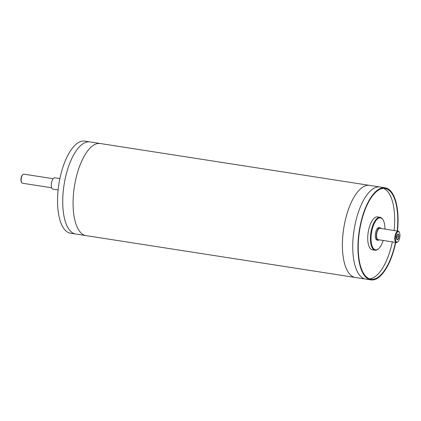 <?xml version="1.0" encoding="UTF-8"?>
<svg xmlns="http://www.w3.org/2000/svg" width="421" height="421" viewBox="0 0 421 421"><rect width="100%" height="100%" fill="white"/><g stroke="black" fill="none" stroke-linecap="round" stroke-linejoin="round"><path stroke-width="0.63" d="M75.822 234.034A46.599 18.982 -81.2 0 1 75.633 234.008A46.599 18.982 -81.2 0 1 62.74 199.407A46.599 18.982 -81.2 0 1 89.947 141.914A46.599 18.982 -81.2 0 1 90.131 141.945M75.633 234.008A46.599 18.982 -81.2 0 1 64.034 185.045A46.599 18.982 -81.2 0 1 89.947 141.914L84.768 141.109A46.599 18.982 -81.2 0 0 58.856 184.24A46.599 18.982 -81.2 0 0 70.454 233.202L85.805 235.586M355.492 277.502A46.599 18.982 -81.2 0 1 355.303 277.476A46.599 18.982 -81.2 0 1 343.704 228.514A46.599 18.982 -81.2 0 1 369.617 185.382L100.303 143.524A46.599 18.982 98.8 0 0 73.096 201.017A46.599 18.982 98.8 0 0 85.989 235.618L355.303 277.476A46.599 18.982 -81.2 0 1 342.41 242.88A46.599 18.982 -81.2 0 1 369.617 185.382A46.599 18.982 -81.2 0 1 369.801 185.414M385.157 187.798L379.974 186.992A46.599 18.982 98.8 0 0 352.766 244.485A46.599 18.982 98.8 0 0 365.66 279.086L370.843 279.891A46.599 18.982 -81.2 0 1 359.239 230.929A46.599 18.982 -81.2 0 1 385.157 187.798A46.599 18.982 -81.2 0 1 398.05 222.393A46.599 18.982 -81.2 0 1 397.492 231.066M395.729 242.407A46.599 18.982 -81.2 0 1 370.843 279.891M379.21 239.838A6.315 2.573 -81.2 0 1 378.063 240.244A6.315 2.573 -81.2 0 1 376.495 233.608A6.315 2.573 -81.2 0 1 380.005 227.766A6.315 2.573 -81.2 0 1 380.973 228.498M399.35 232.381L399.082 231.924A5.741 2.337 98.8 0 0 398.145 231.166L379.916 228.335A5.741 2.337 98.8 0 0 376.563 235.413A5.741 2.337 98.8 0 0 378.153 239.675L396.382 242.512A5.741 2.337 98.8 0 0 397.503 242.075L397.903 241.722A5.278 2.152 -81.2 0 1 395.551 236.57A5.278 2.152 -81.2 0 1 399.35 232.381A5.278 2.152 -81.2 0 1 399.95 235.607A5.278 2.152 -81.2 0 1 397.903 241.722M378.063 240.244L377.027 240.081A6.315 2.573 -81.2 0 1 375.279 235.397A6.315 2.573 -81.2 0 1 378.968 227.608L380.005 227.766M397.019 235.023A2.642 1.074 -81.2 0 1 397.598 234.35A2.642 1.074 -81.2 0 1 397.661 234.318A2.642 1.074 -81.2 0 1 398.603 237.049A2.642 1.074 -81.2 0 1 396.877 239.36A2.642 1.074 -81.2 0 1 396.477 238.496M397.74 234.118A2.905 1.184 -81.2 0 1 398.924 235.849A2.905 1.184 -81.2 0 1 397.924 239.428A2.905 1.184 -81.2 0 1 396.493 238.586A2.905 1.184 -81.2 0 1 397.061 234.939A2.905 1.184 -81.2 0 1 397.74 234.118M397.04 234.981A1.952 0.795 -81.2 0 1 397.25 236.839A1.952 0.795 -81.2 0 1 396.487 238.544M25.339 183.677L47.715 187.156M383.205 240.459A16.182 6.594 -81.2 0 1 378.679 248.611A16.182 6.594 -81.2 0 1 371.485 232.834A16.182 6.594 -81.2 0 1 383.126 219.983A16.182 6.594 -81.2 0 1 384.968 229.119M383.126 219.983L382.857 219.525A16.645 6.778 98.8 0 0 380.142 217.336A16.645 6.778 98.8 0 0 370.885 232.739A16.645 6.778 98.8 0 0 375.027 250.227A16.645 6.778 98.8 0 0 378.284 248.964L378.679 248.611M375.027 250.227L372.332 249.806A16.645 6.778 -81.2 0 1 368.191 232.318A16.645 6.778 -81.2 0 1 377.448 216.915L380.142 217.336M51.699 187.777L22.424 183.224A4.589 1.868 -81.2 0 1 21.671 182.619A4.589 1.868 -81.2 0 1 21.282 178.399A4.589 1.868 -81.2 0 1 22.934 174.499A4.589 1.868 -81.2 0 1 23.834 174.152L53.109 178.699M22.934 174.499L22.539 174.852A4.131 1.684 98.8 0 0 21.05 178.367A4.131 1.684 98.8 0 0 21.403 182.161L21.671 182.619M398.145 231.166A5.741 2.337 98.8 0 0 394.956 236.481A5.741 2.337 98.8 0 0 396.382 242.512M58.114 189.934L52.904 189.124A5.741 2.337 -81.2 0 1 51.478 183.093A5.741 2.337 -81.2 0 1 54.667 177.783L59.877 178.593M383.468 188.398A45.91 18.703 -81.2 0 1 394.645 222.083A45.91 18.703 -81.2 0 1 394.109 230.54M392.346 241.88A45.91 18.703 -81.2 0 1 369.417 278.807M395.451 242.364A45.91 18.703 -81.2 0 1 370.948 279.212A45.91 18.703 -81.2 0 1 359.518 230.971A45.91 18.703 -81.2 0 1 385.047 188.476A45.91 18.703 -81.2 0 1 397.75 222.567A45.91 18.703 -81.2 0 1 397.213 231.024M100.119 143.498L89.947 141.914M379.789 186.966L369.617 185.382M365.475 279.055L355.303 277.476"/></g></svg>

